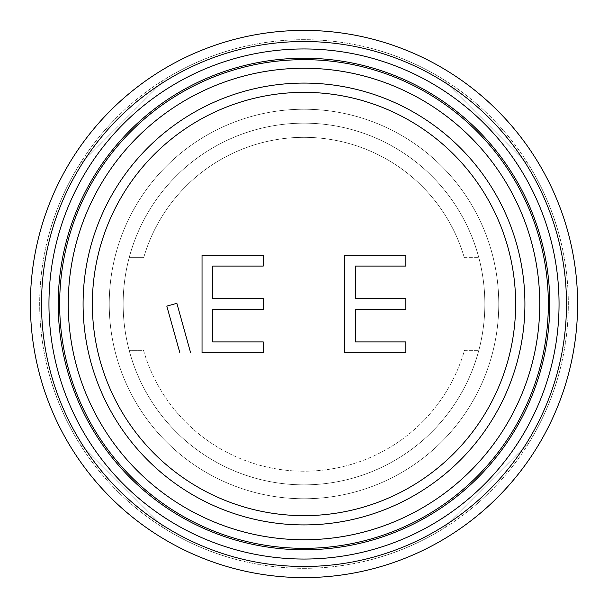 <?xml version="1.0" encoding="UTF-8"?>
<svg xmlns="http://www.w3.org/2000/svg" width="608" height="608" viewBox="0 0 608 608"><rect width="100%" height="100%" fill="white"/><g stroke="black" fill="none" stroke-linecap="round" stroke-linejoin="round"><path stroke-width="0.46" stroke-dasharray="3.04 2.28" d="M304 109.235A194.765 194.765 0 0 1 498.765 304A194.765 194.765 0 0 1 304 498.765A194.765 194.765 0 0 0 498.765 304A194.765 194.765 0 0 0 304 109.235A194.765 194.765 0 0 0 109.235 304A194.765 194.765 0 0 0 304 498.765A194.765 194.765 0 0 1 109.235 304A194.765 194.765 0 0 1 304 109.235A194.765 194.765 0 0 0 109.235 304A194.765 194.765 0 0 0 304 498.765A194.765 194.765 0 0 0 498.765 304A194.765 194.765 0 0 0 304 109.235A194.765 194.765 0 0 0 109.235 304A194.765 194.765 0 0 0 304 498.765A194.765 194.765 0 0 0 498.765 304A194.765 194.765 0 0 0 304 109.235M78.706 165.764L165.764 78.706L78.706 165.764A264.328 264.328 0 0 0 46.945 242.44L46.945 365.56A264.328 264.328 0 0 0 78.706 442.236L165.764 529.294A264.328 264.328 0 0 0 242.44 561.055L365.56 561.055A264.328 264.328 0 0 0 442.236 529.294L529.294 442.236A264.328 264.328 0 0 0 561.055 365.56L561.055 242.44A264.328 264.328 0 0 0 529.294 165.764L442.236 78.706A264.328 264.328 0 0 0 365.56 46.945L242.44 46.945A264.328 264.328 0 0 0 165.764 78.706A264.328 264.328 0 0 1 242.44 46.945L365.56 46.945A264.328 264.328 0 0 1 442.236 78.706L529.294 165.764A264.328 264.328 0 0 1 561.055 242.44L561.055 365.56A264.328 264.328 0 0 1 529.294 442.236L442.236 529.294A264.328 264.328 0 0 1 365.56 561.055L242.44 561.055A264.328 264.328 0 0 1 165.764 529.294L78.706 442.236A264.328 264.328 0 0 1 46.945 365.56L46.945 242.44A264.328 264.328 0 0 1 78.706 165.764M304 577.6A273.6 273.6 0 0 0 577.6 304A273.6 273.6 0 0 0 304 30.4A273.6 273.6 0 0 0 30.4 304A273.6 273.6 0 0 0 304 577.6M304 568.328A264.328 264.328 0 0 0 568.328 304A264.328 264.328 0 0 0 304 39.672A264.328 264.328 0 0 0 39.672 304A264.328 264.328 0 0 0 304 568.328A264.328 264.328 0 0 0 568.328 304A264.328 264.328 0 0 0 304 39.672A264.328 264.328 0 0 0 39.672 304A264.328 264.328 0 0 0 304 568.328M304 515.645A211.645 211.645 0 0 0 515.645 304A211.645 211.645 0 0 0 304 92.355A211.645 211.645 0 0 0 92.355 304A211.645 211.645 0 0 0 304 515.645M304 83.083A220.917 220.917 0 0 0 83.083 304A220.917 220.917 0 0 0 304 524.917A220.917 220.917 0 0 0 524.917 304A220.917 220.917 0 0 0 304 83.083M304 484.857A180.857 180.857 0 0 0 484.857 304A180.857 180.857 0 0 0 129.192 257.625A180.857 180.857 0 0 0 304 484.857A180.857 180.857 0 0 0 478.808 257.625A180.857 180.857 0 0 0 123.143 304A180.857 180.857 0 0 0 304 484.857M464.292 257.625A166.942 166.942 0 0 0 143.708 257.625L129.192 257.625L143.708 257.625A166.942 166.942 0 0 1 464.292 257.625L478.808 257.625L464.292 257.625M143.549 350.375A166.942 166.942 0 0 0 464.451 350.375L478.808 350.375L464.451 350.375A166.942 166.942 0 0 1 143.549 350.375L129.192 350.375L143.549 350.375"/><path stroke-width="0.91" d="M304 577.6A273.6 273.6 0 0 0 577.6 304A273.6 273.6 0 0 0 304 30.4A273.6 273.6 0 0 0 30.4 304A273.6 273.6 0 0 0 304 577.6M304 515.645A211.645 211.645 0 0 0 515.645 304A211.645 211.645 0 0 0 304 92.355A211.645 211.645 0 0 0 92.355 304A211.645 211.645 0 0 0 304 515.645M304 83.083A220.917 220.917 0 0 0 83.083 304A220.917 220.917 0 0 0 304 524.917A220.917 220.917 0 0 0 524.917 304A220.917 220.917 0 0 0 304 83.083M304 549.776A245.776 245.776 0 0 0 549.776 304A245.776 245.776 0 0 0 304 58.224A245.776 245.776 0 0 0 58.224 304A245.776 245.776 0 0 0 304 549.776M48.952 304A255.048 255.048 0 0 0 304 559.048A255.048 255.048 0 0 0 559.048 304A255.048 255.048 0 0 0 304 48.952A255.048 255.048 0 0 0 48.952 304M41.511 304A262.489 262.489 0 0 0 304 566.489A262.489 262.489 0 0 0 566.489 304A262.489 262.489 0 0 0 304 41.511A262.489 262.489 0 0 0 41.511 304M355.376 309.381L405.832 309.381L405.832 298.619L355.376 298.619L355.376 266.068L405.832 266.068L405.832 255.307L344.622 255.307L344.622 352.693L405.832 352.693L405.832 341.932L355.376 341.932L355.376 309.381M212.785 309.381L263.241 309.381L263.241 298.619L212.785 298.619L212.785 266.068L263.241 266.068L263.241 255.307L202.031 255.307L202.031 352.693L263.241 352.693L263.241 341.932L212.785 341.932L212.785 309.381M179.793 352.534L166.812 306.136L176.867 303.316L190.555 352.534M68.248 304A235.752 235.752 0 0 0 304 539.752A235.752 235.752 0 0 0 539.752 304A235.752 235.752 0 0 0 304 68.248A235.752 235.752 0 0 0 68.248 304M59.66 304A244.34 244.34 0 0 0 304 548.34A244.34 244.34 0 0 0 548.34 304A244.34 244.34 0 0 0 304 59.66A244.34 244.34 0 0 0 59.66 304"/></g></svg>
